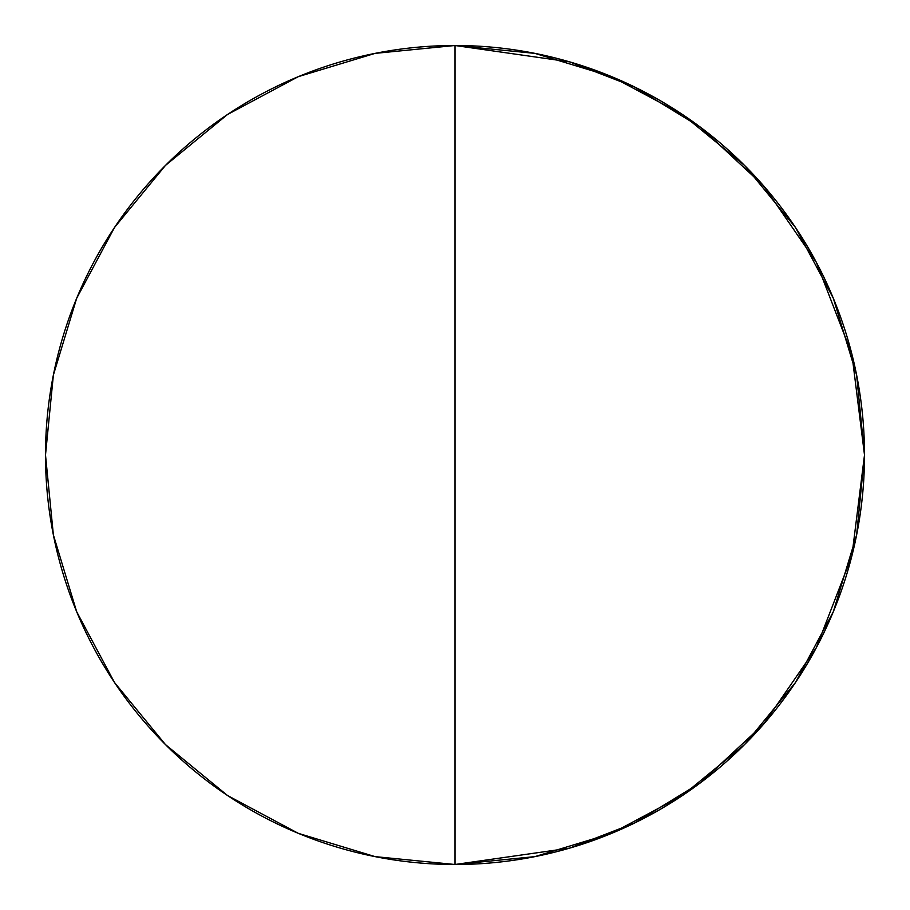 <?xml version="1.0" encoding="UTF-8"?>
<svg xmlns="http://www.w3.org/2000/svg" width="910" height="910" viewBox="0 0 910 910"><rect width="100%" height="100%" fill="white"/><g stroke="black" fill="none" stroke-linecap="round" stroke-linejoin="round"><path stroke-width="1.36" d="M795.567 227.602L833.332 298.287L856.629 375.113L864.5 455L856.629 534.887L833.332 611.713L795.488 682.511L744.562 744.562L682.511 795.488L611.713 833.332L534.887 856.629L455 864.5L375.113 856.629L298.287 833.332L227.489 795.488L165.438 744.562L114.512 682.511L76.668 611.713L53.371 534.887L45.5 455L53.371 375.113L76.668 298.287L114.512 227.489L165.438 165.438L227.489 114.512L298.287 76.668L375.113 53.371L455 45.5A409.5 409.5 0 0 1 864.5 455A409.5 409.5 0 0 1 455 864.5L569.66 848.12L634.441 823.095L700.7 782.6L763.524 724.258L816.327 647.704L851.896 555.805L864.5 455L851.896 354.195L816.327 262.296L763.524 185.742L700.7 127.4L634.441 86.905L569.66 61.88L455 45.5L455 864.5L455 45.5A409.5 409.5 0 0 0 45.5 455A409.5 409.5 0 0 0 455 864.5A409.5 409.5 0 0 1 45.5 455A409.5 409.5 0 0 1 455 45.5L534.887 53.371L611.713 76.668L682.511 114.512L744.562 165.438L795.488 227.489"/></g></svg>
